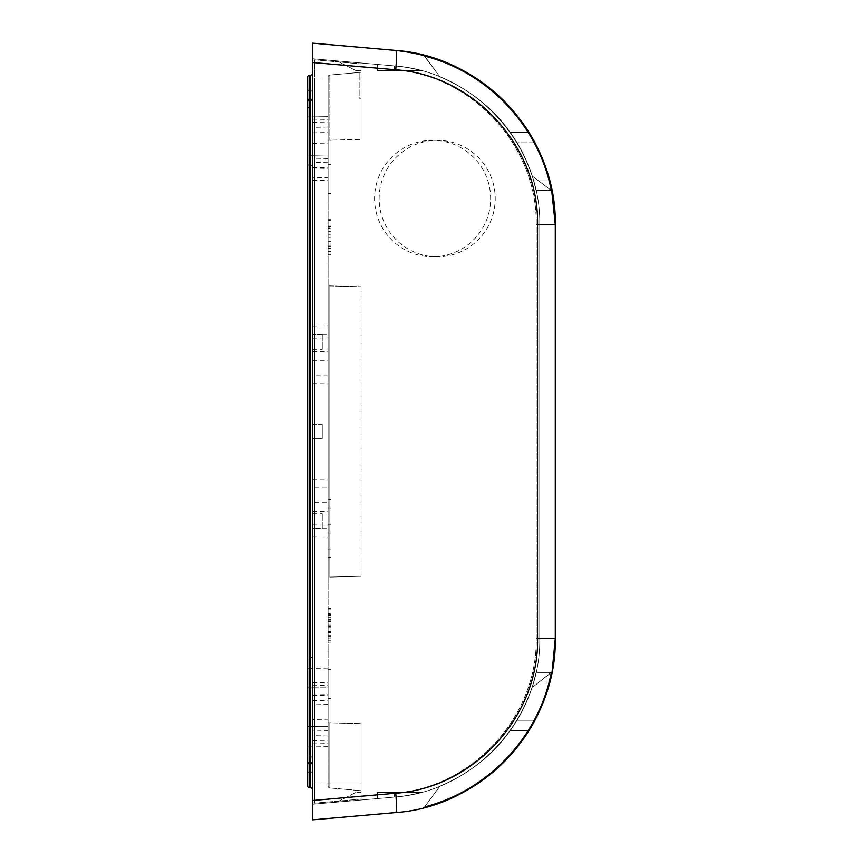 <?xml version="1.0" encoding="UTF-8"?>
<svg xmlns="http://www.w3.org/2000/svg" width="863" height="863" viewBox="0 0 863 863"><rect width="100%" height="100%" fill="white"/><g stroke="black" fill="none" stroke-linecap="round" stroke-linejoin="round"><path stroke-width="0.65" stroke-dasharray="4.32 3.24" d="M361.112 79.072L361.112 63.905L361.112 72.298L329.871 75.038A1.942 1.942 0 0 0 328.102 76.969L328.102 140.238L328.102 76.969A1.942 1.942 0 0 1 329.871 75.038L359.17 72.47L359.17 79.072L359.17 72.47L361.112 72.298L361.112 139.375L361.112 79.072L314.682 79.072L314.682 59.838L361.112 63.905L314.682 59.838L314.682 783.928L314.682 79.072L312.568 79.072L312.568 61.769A1.942 1.942 0 0 1 314.682 59.838A1.942 1.942 0 0 0 312.568 61.769L312.568 783.928L312.568 79.072L359.17 79.072L359.17 98.209L361.112 98.209L359.17 98.209L359.17 79.072L328.102 79.072L329.871 79.072L329.871 140.194L328.102 140.238L328.102 285.869L328.102 140.238L328.102 193.636L328.102 140.238L361.112 139.375L328.102 140.238L329.871 140.194L329.871 79.072L361.112 79.072M328.102 577.131L328.102 285.869L328.102 722.763L328.102 577.131L361.112 576.268L361.112 286.732L328.102 285.869L361.112 286.732L361.112 576.268L328.102 577.131M328.102 783.928L328.102 722.763L328.102 786.031L328.102 783.928L329.871 783.928L329.871 722.806L328.102 722.763L328.102 669.364L328.102 722.763L361.112 723.625L328.102 722.763L331.014 722.763L331.014 669.364L331.014 722.763L331.014 698.491L331.014 722.763L328.102 722.763L361.112 723.625L361.112 783.928L361.112 723.625L329.871 722.806L329.871 783.928L361.112 783.928L361.112 723.625L361.112 799.095L314.682 803.162L361.112 799.095L361.112 783.928L361.112 790.702L329.871 787.962L361.112 790.702L361.112 783.928L314.682 783.928L361.112 783.928L329.871 783.928L329.871 787.962L329.871 783.928L328.102 783.928M328.102 487.174L328.102 337.886L328.102 537.25L328.102 487.174L312.568 487.261L312.568 536.98L312.568 338.156L312.568 487.261M328.102 502.169L328.102 325.75L328.102 525.114L328.102 502.169L312.568 502.234L312.568 524.844L312.568 326.02L312.568 502.234M328.102 730.454L328.102 682.471L328.102 743.205L328.102 730.454L312.568 730.184L312.568 742.935L312.568 682.741L312.568 730.184M328.102 687.811L328.102 746.333L328.102 668.124L328.102 687.811L312.568 687.811L312.568 726.646L312.568 656.743L312.568 757.714L312.568 687.811L307.713 687.811L307.713 660.627L307.713 753.831L307.713 687.811L309.655 687.811L309.655 658.685L309.655 687.811L307.713 687.811L328.102 687.811M328.102 116.667L328.102 156.041L328.102 116.667L307.713 116.937L307.713 155.772L307.713 116.937L312.568 116.937L312.568 155.772L307.713 155.772L312.568 155.772L312.568 116.937L328.102 116.667M328.102 162.676L328.102 119.795L328.102 168.393L328.102 158.468L328.102 162.676L312.568 162.427L312.568 158.199L312.568 168.123L312.568 120.065L312.568 162.427M328.102 719.936L328.102 685.416L328.102 719.936L312.568 719.666L312.568 685.686L312.568 719.666M328.102 177.595L328.102 143.064L328.102 177.595L312.568 177.314L312.568 143.334L312.568 177.314M328.102 669.364L328.102 698.491L328.102 669.364L331.014 669.364L331.014 698.491L331.014 669.364L328.102 669.364M328.102 193.636L328.102 164.509L328.102 193.636L331.014 193.636L331.014 140.238L331.014 193.636L331.014 164.509L331.014 193.636L328.102 193.636M328.102 219.623L328.102 255.027L328.102 219.623L328.102 255.027L328.102 219.623L331.014 219.623L331.014 255.027L331.014 219.623L331.014 255.027L331.014 219.623L328.102 219.623M328.102 624.219L328.102 643.021L328.102 608.329L328.102 643.021L328.102 608.329L328.102 643.021L328.102 624.219L331.014 624.219L331.014 609.041L331.014 643.021L331.014 608.329L331.014 643.021L331.014 608.329L331.014 643.021L331.014 624.219L328.102 624.219M328.102 223.032L328.102 254.315L328.102 220.335L328.102 254.315L328.102 220.335L328.102 254.315L328.102 220.335L328.102 254.315L328.102 223.032L331.014 223.032L331.014 220.335L331.014 254.315L331.014 220.335L331.014 254.315L331.014 220.335L331.014 254.315L331.014 220.335L331.014 254.315L331.014 220.335L331.014 254.315L331.014 220.335L331.014 254.315L331.014 223.032L328.102 223.032M328.102 220.335L328.102 254.315L328.102 220.335L328.102 254.315L328.102 220.335L331.014 220.335L328.102 220.335M328.102 548.976L328.102 499.461L328.102 557.714L328.102 499.461L328.102 557.714L328.102 548.976L331.014 548.976L331.014 499.461L331.014 557.714L331.014 499.461L331.014 557.714L331.014 548.976L328.102 548.976M328.102 635.546L328.102 613.291L328.102 638.059L328.102 635.546L331.014 635.546L331.014 613.291L331.014 635.546M328.102 637.973L328.102 613.701L328.102 637.973L328.102 613.701L328.102 637.973L331.014 637.973L331.014 613.701L331.014 637.973L331.014 613.701L331.014 637.973L328.102 637.973M328.102 613.701L328.102 638.059L328.102 613.701L331.014 613.701L328.102 613.701M328.102 334.682L328.102 528.588L328.102 334.682M361.112 98.209L361.112 139.375L361.112 98.209M312.568 99.461L312.568 763.539L312.568 99.461L310.626 99.461L310.626 75.189L309.655 75.189A1.942 1.942 0 0 0 307.713 77.131L307.713 763.539L309.655 763.539L309.655 787.811L310.626 787.811L310.626 99.461L307.713 99.461L307.713 762.568L307.713 88.781A1.942 1.942 0 0 0 309.655 90.723A1.942 1.942 0 0 1 307.713 88.781M312.568 92.665L312.568 100.432L312.568 92.665A1.942 1.942 0 0 0 310.626 90.723L309.655 90.723L309.655 100.432L309.655 90.723L310.626 90.723L310.626 100.432L310.626 90.723A1.942 1.942 0 0 1 312.568 92.665M312.568 801.231L312.568 783.928L312.568 801.231A1.942 1.942 0 0 0 314.682 803.162A1.942 1.942 0 0 1 312.568 801.231M312.568 789.753L312.568 763.539L312.568 789.753M310.626 75.189A1.942 1.942 0 0 0 312.568 73.247M322.277 334.682L322.277 349.299L322.277 334.682L312.568 334.682L312.568 424.218L322.277 424.218L322.277 438.782L322.277 424.218L322.277 438.782L322.277 424.218L312.568 424.218L312.568 334.682L322.277 334.682M312.568 438.782L322.277 438.782L312.568 438.782L312.568 528.318L322.277 528.588L322.277 513.701L322.277 528.318L312.568 528.318L312.568 438.782L312.568 513.701L312.568 438.782L322.277 438.782L312.568 438.782M328.102 631.22L331.014 631.22M328.102 627.703L331.014 627.703M328.102 631.921L331.014 631.921M328.102 638.059L331.014 638.059M328.102 621.414L331.014 621.414M328.102 632.806L331.014 632.806L328.102 632.806M328.102 634.197L328.102 617.153L328.102 634.197L331.014 634.197M328.102 617.153L331.014 617.153M328.102 613.291L331.014 613.291M328.102 524.219L331.014 524.219L328.102 524.219M328.102 508.199L331.014 508.199L328.102 508.199M328.102 499.461L331.014 499.461L328.102 499.461M328.102 557.714L331.014 557.714L328.102 557.714M328.102 532.956L331.014 532.956L328.102 532.956M328.102 244.013L331.014 244.013L328.102 244.013M328.102 254.315L331.014 254.315L328.102 254.315M328.102 234.844L331.014 234.844L328.102 234.844M328.102 241.349L331.014 241.349L328.102 241.349M328.102 231.575L331.014 231.575L328.102 231.543M328.102 228.015L328.102 246.85L331.014 246.85L331.014 226.699L331.014 247.983L331.014 226.699L331.014 247.983L331.014 246.85L328.102 246.85L328.102 226.699L331.014 226.699L328.102 226.699L328.102 247.983L331.014 247.983L328.102 247.983L328.102 226.699L331.014 226.699L328.102 226.699L328.102 228.015L331.014 228.015L328.102 228.015M328.102 247.983L331.014 247.983L328.102 247.983M328.102 627.876L331.014 627.876L331.014 626.506L331.014 636.689L331.014 626.506L331.014 636.689L331.014 627.876L328.102 627.876L328.102 635.999L331.014 635.999L328.102 635.999L328.102 626.506L331.014 626.506L328.102 626.506L331.014 626.689L328.102 626.689L328.102 636.689L331.014 636.689L328.102 636.689L328.102 626.506L331.014 626.506L328.102 626.506L328.102 627.876M328.102 620.163L331.014 620.163L328.102 620.163M328.102 609.041L331.014 609.041L328.102 609.041M328.102 643.021L331.014 643.021L328.102 643.021M328.102 614.801L331.014 614.801L328.102 614.801M328.102 608.329L331.014 608.329L328.102 608.329M328.102 636.689L331.014 636.689L328.102 636.689M328.102 228.706L328.102 237.325L328.102 226.03L331.014 226.03L328.102 226.03L328.102 245.998L331.014 245.998L328.102 245.998L328.102 248.62L331.014 248.62L328.102 248.62L328.102 246.052L331.014 246.052L328.102 246.052L328.102 226.03L328.102 228.706L331.014 228.706L328.102 228.706M328.102 255.027L331.014 255.027L328.102 255.027M328.102 246.052L328.102 237.325L328.102 246.052M328.102 164.509L331.014 164.509L331.014 140.238L331.014 164.509L328.102 164.509M328.102 140.238L331.014 140.238L328.102 140.238M328.102 698.491L331.014 698.491L328.102 698.491M329.871 285.912L361.112 286.732L329.871 285.912L329.871 577.088L361.112 576.268L329.871 577.088L329.871 285.912M361.112 576.268L361.112 286.732L361.112 576.268M312.568 762.568L312.568 100.432L312.568 770.335L312.568 762.568L310.626 762.568L310.626 772.277A1.942 1.942 0 0 0 312.568 770.335A1.942 1.942 0 0 1 310.626 772.277L309.655 772.277L309.655 762.568L309.655 772.277L310.626 772.277L310.626 762.568L312.568 762.568M312.568 334.682L312.568 424.218L312.568 334.682M312.568 528.318L312.568 513.701L312.568 528.318M312.568 105.286L312.568 167.422L312.568 105.286A1.942 1.942 0 0 1 310.626 107.228L309.655 107.228L309.655 165.48A1.942 1.942 0 0 1 307.713 163.538L307.713 109.17A1.942 1.942 0 0 1 309.655 107.228A1.942 1.942 0 0 0 307.713 109.17L307.713 163.538A1.942 1.942 0 0 0 309.655 165.48L309.655 107.228L310.626 107.228A1.942 1.942 0 0 0 312.568 105.286M307.713 785.869L307.713 763.539M307.713 774.219L307.713 762.568L307.713 774.219A1.942 1.942 0 0 1 309.655 772.277A1.942 1.942 0 0 0 307.713 774.219M307.713 726.646L307.713 746.064L307.713 726.646L309.655 726.646L309.655 687.811L309.655 726.646L307.713 726.646L312.568 726.646L312.568 746.064L312.568 726.646L310.626 726.646L310.626 687.811L309.655 687.811L310.626 687.811L310.626 658.685L310.626 687.811L312.568 687.811L310.626 687.811L310.626 726.646L309.655 726.646L309.655 755.772L309.655 726.646L310.626 726.646L310.626 755.772L310.626 726.646L312.568 726.646L307.713 726.646M310.626 165.48L309.655 165.48L310.626 165.48A1.942 1.942 0 0 1 312.568 167.422A1.942 1.942 0 0 0 310.626 165.48L310.626 107.228L310.626 165.48M328.102 786.031A1.942 1.942 0 0 0 329.871 787.962A1.942 1.942 0 0 1 328.102 786.031M328.102 735.945L312.568 735.654M312.568 700.573L328.102 700.325M312.568 479.397L328.102 479.213M328.102 127.055L312.568 127.346M328.102 375.826L312.568 375.739M312.568 383.604L328.102 383.787M328.102 513.701L328.102 348.976L328.102 513.701M312.568 513.701L322.277 513.701L312.568 513.701M312.568 424.218L322.277 424.218L312.568 424.218M312.568 349.299L322.277 349.299L312.568 349.299M328.102 156.041L312.568 155.772L328.102 156.041M432.622 256.818A58.253 58.026 -90 0 0 490.648 198.566A58.253 58.026 -90 0 0 432.622 140.313A58.253 58.026 -90 0 0 374.585 198.566A58.253 58.026 -90 0 0 432.622 256.818L437.196 256.818A58.253 58.026 90 0 1 379.159 198.566A58.253 58.026 90 0 1 437.196 140.313A58.253 58.026 90 0 1 495.222 198.566A58.253 58.026 90 0 1 437.196 256.818M549.742 180.831L543.323 160.96L534.575 141.996L543.323 160.96L549.742 180.831L543.323 160.96L534.575 141.996L543.323 160.96L549.742 180.831L533.636 180.831L549.742 180.831L533.636 180.831L549.742 180.831L533.636 180.831L549.742 180.831L533.636 180.831L536.085 190.54L533.636 180.831L536.085 190.54L533.636 180.831L536.085 190.54L533.636 180.831L536.085 190.54L533.636 180.831L549.742 180.831L543.323 160.96L534.575 141.996L543.323 160.96L549.742 180.831A174.758 174.758 0 0 0 534.575 141.996A174.758 174.758 0 0 1 549.742 180.831A174.758 174.758 0 0 0 534.575 141.996A174.758 174.758 0 0 1 549.742 180.831A174.758 174.758 0 0 0 534.575 141.996A174.758 174.758 0 0 1 549.742 180.831A174.758 174.758 0 0 0 534.575 141.996L528.965 132.287L534.575 141.996L528.965 132.287L534.575 141.996L528.965 132.287L534.575 141.996L528.965 132.287L530.626 135.016L528.965 132.287L510.313 132.287L516.7 141.996A159.224 159.224 0 0 1 533.636 180.831A159.224 159.224 0 0 0 516.7 141.996A159.224 159.224 0 0 1 533.636 180.831A159.224 159.224 0 0 0 516.7 141.996A159.224 159.224 0 0 1 533.636 180.831A159.224 159.224 0 0 0 516.7 141.996A159.224 159.224 0 0 1 533.636 180.831A159.224 159.224 0 0 0 516.7 141.996L510.313 132.287L516.7 141.996L510.313 132.287L516.7 141.996L510.313 132.287L516.7 141.996L510.313 132.287L528.965 132.287L510.313 132.287L528.965 132.287L530.616 134.995L528.965 132.287M530.648 727.951L534.585 720.972L516.71 720.972A159.224 159.224 0 0 0 533.647 682.137A159.224 159.224 0 0 1 516.71 720.972A159.224 159.224 0 0 0 533.647 682.137A159.224 159.224 0 0 1 516.71 720.972A159.224 159.224 0 0 0 533.647 682.137L536.096 672.428L533.647 682.137A159.224 159.224 0 0 1 516.71 720.972A159.224 159.224 0 0 0 533.647 682.137A159.224 159.224 0 0 1 516.71 720.972L510.335 730.681L516.71 720.972L510.335 730.681L516.71 720.972L510.335 730.681L516.71 720.972L510.335 730.681L516.71 720.972L534.585 720.972L528.987 730.681L534.585 720.972A174.758 174.758 0 0 0 549.742 682.137A174.758 174.758 0 0 1 534.585 720.972A174.758 174.758 0 0 0 549.742 682.137A174.758 174.758 0 0 1 534.585 720.972A174.758 174.758 0 0 0 549.742 682.137A174.758 174.758 0 0 1 534.585 720.972A174.758 174.758 0 0 0 549.742 682.137L533.647 682.137L536.096 672.428L533.647 682.137L549.742 682.137M532.493 724.78L529.397 730.001M336.84 60.863L356.257 70.755L336.84 60.863L361.112 62.988L361.112 70.755L356.257 70.755L336.84 60.863L356.257 70.755L361.112 70.755L361.112 62.988L361.112 70.755L356.257 70.755L361.112 70.755L361.112 62.988L336.84 60.863M336.84 802.137L356.257 792.245L336.84 802.137L361.112 800.012L361.112 792.245L356.257 792.245L336.84 802.137L361.112 800.012L336.84 802.137L356.257 792.245L361.112 792.245L361.112 800.012L336.84 802.137M312.568 61.769L312.568 62.611L394.402 69.774C472.352 75.178 537.617 146.408 536.203 224.52L536.203 638.48C537.617 716.592 472.352 787.822 394.402 793.226L312.568 800.389L394.402 793.226C472.352 787.822 537.617 716.592 536.203 638.48L536.203 224.52C537.617 146.408 472.352 75.178 394.402 69.774L312.568 62.611L312.568 800.389L312.568 43.15L395.761 50.432A19.418 1.683 95 0 1 395.761 69.774L312.568 62.492L312.568 800.508L395.761 793.226C473.701 787.822 538.976 716.592 537.563 638.48L537.563 224.52L555.287 224.52M552.115 671.608L532.87 687.024L552.115 671.608C538.609 746.484 471.63 806.873 395.761 812.568L312.568 819.85L312.568 800.508M551.759 190.809L532.169 175.976C515.912 128.835 484.779 95.62 438.782 76.332L438.782 75.297L424.175 55.523L438.782 75.297L438.782 76.332L438.782 75.297L423.625 55.156L438.782 75.297L438.782 76.332L438.782 75.297L423.625 55.156L438.782 75.297L438.782 76.332L438.782 75.297L423.625 55.156L438.782 75.297L438.782 76.332C484.779 95.62 515.912 128.835 532.169 175.976L551.759 190.809M507.832 104.801C530.745 129.493 545.502 158.361 552.115 191.392C545.502 158.361 530.745 129.493 507.832 104.801C530.745 129.493 545.502 158.361 552.115 191.392C545.502 158.361 530.745 129.493 507.832 104.801C530.745 129.493 545.502 158.361 552.115 191.392M532.169 175.976C515.912 128.835 484.779 95.62 438.782 76.332C484.779 95.62 515.912 128.835 532.169 175.976L532.87 175.976L532.169 175.976C515.912 128.835 484.779 95.62 438.782 76.332C484.779 95.62 515.912 128.835 532.169 175.976L550.907 190.13L532.169 175.976C515.912 128.835 484.779 95.62 438.782 76.332C484.779 95.62 515.912 128.835 532.169 175.976L532.87 175.976L532.169 175.976C515.912 128.835 484.779 95.62 438.782 76.332C484.779 95.62 515.912 128.835 532.169 175.976M423.625 55.156L424.175 55.523L423.625 55.156M424.876 56.483L438.782 75.297L424.876 56.483C487.757 72.546 538.555 126.419 550.907 190.13C538.555 126.419 487.757 72.546 424.876 56.483C487.757 72.546 538.555 126.419 550.907 190.13C538.555 126.419 487.757 72.546 424.876 56.483C487.757 72.546 538.555 126.419 550.907 190.13C538.555 126.419 487.757 72.546 424.876 56.483C487.757 72.546 538.555 126.419 550.907 190.13C538.555 126.419 487.757 72.546 424.876 56.483C487.757 72.546 538.555 126.419 550.907 190.13C538.555 126.419 487.757 72.546 424.876 56.483M424.175 807.477L438.782 787.703L438.782 786.668C484.779 767.38 515.912 734.165 532.169 687.024L532.87 687.024L532.169 687.024C515.912 734.165 484.779 767.38 438.782 786.668C484.779 767.38 515.912 734.165 532.169 687.024C515.912 734.165 484.779 767.38 438.782 786.668C484.779 767.38 515.912 734.165 532.169 687.024C515.912 734.165 484.779 767.38 438.782 786.668C484.779 767.38 515.912 734.165 532.169 687.024C515.912 734.165 484.779 767.38 438.782 786.668C484.779 767.38 515.912 734.165 532.169 687.024C515.912 734.165 484.779 767.38 438.782 786.668L438.782 787.703L438.782 786.668L438.782 787.703L438.782 786.668L438.782 787.703L438.782 786.668L438.782 787.703L438.782 786.668L438.782 787.703L424.175 807.477M534.585 720.972L543.334 701.997L549.753 682.104L543.334 701.986L534.585 720.972L543.334 701.997L549.753 682.104L543.334 701.986L534.585 720.972L543.334 701.997L549.753 682.104L543.334 701.986L534.585 720.972L543.334 701.997L549.753 682.104L543.334 701.986L534.585 720.972L543.334 701.997L549.753 682.104L543.334 701.986L534.585 720.972L516.71 720.972L534.585 720.972M424.876 806.517L438.782 787.703L424.876 806.517C487.757 790.454 538.555 736.581 550.907 672.87L532.87 687.024L550.907 672.87C538.555 736.581 487.757 790.454 424.876 806.517C487.757 790.454 538.555 736.581 550.907 672.87C538.555 736.581 487.757 790.454 424.876 806.517C487.757 790.454 538.555 736.581 550.907 672.87C538.555 736.581 487.757 790.454 424.876 806.517C487.757 790.454 538.555 736.581 550.907 672.87C538.555 736.581 487.757 790.454 424.876 806.517C487.757 790.454 538.555 736.581 550.907 672.87C538.555 736.581 487.757 790.454 424.876 806.517M421.856 70.755A159.224 159.224 0 0 0 394.402 65.901L377.616 64.434L394.402 65.901A159.224 159.224 0 0 1 421.856 70.755A159.224 159.224 0 0 0 394.402 65.901L377.616 64.434L377.616 70.755L421.856 70.755L377.616 70.755L377.616 64.434L394.402 65.901A159.224 159.224 0 0 1 421.856 70.755L377.616 70.755L377.616 64.434L377.616 70.755L421.856 70.755M394.402 797.099L377.616 798.566L394.402 797.099A159.224 159.224 0 0 0 421.856 792.245A159.224 159.224 0 0 1 394.402 797.099L377.616 798.566L377.616 792.245L421.856 792.245A159.224 159.224 0 0 1 394.402 797.099A159.224 159.224 0 0 0 421.856 792.245L377.616 792.245L377.616 798.566L394.402 797.099L312.568 804.251L394.402 797.099C474.294 791.554 541.198 718.545 539.753 638.48L539.753 224.52C541.198 144.455 474.294 71.446 394.402 65.901L312.568 58.749L394.402 65.901C474.294 71.446 541.198 144.455 539.753 224.52L539.753 638.48C541.198 718.545 474.294 791.554 394.402 797.099L394.402 793.226L394.402 797.099M377.616 792.245L421.856 792.245L377.616 792.245L377.616 798.566L377.616 792.245M361.112 792.245L356.257 792.245L361.112 792.245L361.112 800.012L361.112 792.245M309.655 75.189L309.655 763.539L312.568 763.539M309.655 100.432L307.713 100.432L309.655 100.432L309.655 762.568L309.655 100.432L310.626 100.432L310.626 762.568L310.626 100.432L309.655 100.432M312.568 100.432L310.626 100.432L312.568 100.432M329.871 79.072L329.871 75.038L329.871 79.072M314.682 783.928L312.568 783.928L314.682 783.928L314.682 803.162L314.682 783.928M328.102 625.664L331.014 625.664M328.102 619.612L331.014 619.612M328.102 631.738L331.014 631.738M328.102 615.772L331.014 615.772M328.102 625.718L331.014 625.718M328.102 635.578L331.014 635.578M328.102 237.357L331.014 237.357L328.102 237.357M328.102 251.64L331.014 251.64L328.102 251.64M328.102 237.293L331.014 237.293L328.102 237.293M328.102 632.094L331.014 632.094L328.102 632.094M328.102 621.295L331.014 621.328L328.102 621.295M328.102 640.788L331.014 640.788L328.102 640.788M328.102 632.309L331.014 632.309L328.102 632.309M328.102 621.824L331.014 621.824L328.102 621.824M328.102 621.349L331.014 621.349L328.102 621.349M328.102 237.325L331.014 237.325L328.102 237.325M328.102 228.652L331.014 228.652L328.102 228.652M312.568 695.492L328.102 695.222M312.568 351.468L328.102 351.392M312.568 360.766L328.102 360.831M312.568 132.816L328.102 132.546M312.568 167.508L328.102 167.778M312.568 511.532L328.102 511.608M312.568 726.646L328.102 726.646L312.568 726.646M310.626 762.568L309.655 762.568L310.626 762.568M307.713 762.568L309.655 762.568L307.713 762.568M534.575 141.996L516.7 141.996L534.575 141.996M395.761 812.568A19.418 1.683 85 0 0 395.761 793.226M394.402 69.774L394.402 65.901L394.402 69.774M536.203 224.52L539.753 224.52L536.203 224.52M536.203 638.48L539.753 638.48L536.203 638.48M555.287 638.48L537.563 638.48M537.563 224.52C538.976 146.408 473.701 75.178 395.761 69.774M322.277 528.588L328.102 528.588M322.277 334.413L328.102 334.413M312.568 143.334L328.102 143.064M312.568 685.686L328.102 685.416M312.568 656.743L307.713 660.627M312.568 757.714L307.713 753.831M328.102 668.124L307.713 668.394M328.102 746.333L307.713 746.064M312.568 740.724L328.102 740.993M312.568 694.877L328.102 694.607M328.102 704.532L312.568 704.801M312.568 742.935L328.102 743.205M312.568 682.741L328.102 682.471M312.568 338.156L328.102 337.886M312.568 536.98L328.102 537.25M312.568 122.276L328.102 122.007M312.568 168.123L328.102 168.393M328.102 158.468L312.568 158.199M312.568 180.259L328.102 180.529M312.568 120.065L328.102 119.795M312.568 524.844L328.102 525.114M312.568 326.02L328.102 325.75M322.277 514.024L328.102 514.024M322.277 348.976L328.102 348.976M437.196 140.313L432.622 140.313M551.953 190.54L536.085 190.54L551.953 190.54M528.987 730.681L510.335 730.681L528.987 730.681M551.953 672.428L536.096 672.428L551.953 672.428"/><path stroke-width="1.29" d="M310.626 75.189L310.626 99.461L309.655 99.461L309.655 75.189L310.626 75.189A1.942 1.942 0 0 0 312.568 73.247M309.655 75.189A1.942 1.942 0 0 0 307.713 77.131L307.713 785.869A1.942 1.942 0 0 0 309.655 787.811L309.655 99.461L307.713 99.461L307.713 88.781M312.568 763.539L310.626 763.539L310.626 787.811A1.942 1.942 0 0 1 312.568 789.753A1.942 1.942 0 0 0 310.626 787.811L309.655 787.811A1.942 1.942 0 0 1 307.713 785.869M551.392 187.821L555.287 224.52C556.872 136.645 483.442 56.505 395.761 50.432C452.956 56.893 497.358 84.175 528.965 132.287L534.575 141.996A174.758 174.758 0 0 1 549.742 180.831L551.349 187.638M549.742 682.137L551.953 672.428L549.742 682.137A174.758 174.758 0 0 1 534.585 720.972L532.493 724.78M529.397 730.001L528.987 730.681C503.776 769.936 468.652 795.654 423.625 807.844C468.652 795.654 503.776 769.936 528.987 730.681C503.776 769.936 468.652 795.654 423.625 807.844C468.652 795.654 503.776 769.936 528.987 730.681C503.776 769.936 468.652 795.654 423.625 807.844C471.101 794.877 507.379 767.229 532.439 724.877C507.379 767.229 471.101 794.877 423.625 807.844C471.101 794.877 507.379 767.229 532.439 724.877C507.379 767.229 471.101 794.877 423.625 807.844C471.101 794.877 507.379 767.229 532.439 724.877L530.648 727.951M312.568 800.508L312.568 62.492L395.761 69.774C473.701 75.178 538.976 146.408 537.563 224.52L537.563 638.48C538.976 716.592 473.701 787.822 395.761 793.226L312.568 800.508L312.568 819.85L395.761 812.568C483.442 806.495 556.872 726.355 555.287 638.48L552.115 671.608M395.761 69.774A19.418 1.683 -85 0 0 395.761 50.432L312.568 43.15L312.568 61.769M552.115 191.392L549.742 180.831M534.575 141.996L529.407 133.01L534.575 141.996M507.832 104.801C484.467 80.281 456.398 63.743 423.636 55.167C456.398 63.743 484.456 80.281 507.832 104.801C484.467 80.281 456.398 63.743 423.636 55.167C456.398 63.743 484.467 80.281 507.832 104.801C484.467 80.281 456.398 63.743 423.636 55.167C468.641 67.346 503.755 93.053 528.965 132.287C503.916 93.29 469.051 67.638 424.359 55.351C469.051 67.638 503.916 93.29 528.965 132.287C503.916 93.29 469.051 67.638 424.359 55.351M528.965 132.287C503.916 93.29 469.041 67.638 424.348 55.351M549.753 682.104L551.36 675.341L549.753 682.094M555.287 638.48L555.287 224.52L555.287 638.48L537.563 638.48M307.713 763.539L310.626 763.539L310.626 99.461L312.568 99.461M395.761 793.226A19.418 1.683 85 0 1 395.761 812.568M537.563 224.52L555.287 224.52"/></g></svg>
